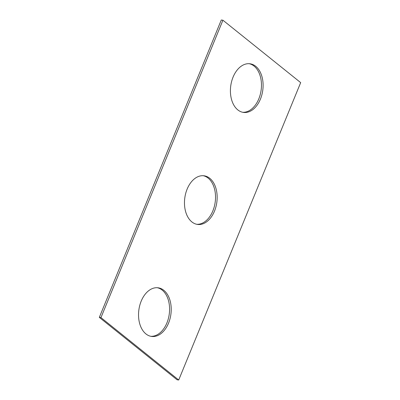 <?xml version="1.0" encoding="UTF-8"?>
<svg xmlns="http://www.w3.org/2000/svg" width="400" height="400" viewBox="0 0 400 400"><rect width="100%" height="100%" fill="white"/><g stroke="black" fill="none" stroke-linecap="round" stroke-linejoin="round"><path stroke-width="0.6" d="M222.925 20.22L300.675 82.62L178.71 380L177.075 379.78L99.325 317.38L221.29 20L222.925 20.22L100.96 317.6L99.325 317.38M209.765 178.3A24.54 16.165 97.6 0 0 204.07 175.785A24.54 16.165 97.6 0 0 184.795 197.97A24.54 16.165 97.6 0 0 197.57 224.435A24.54 16.165 97.6 0 0 215.94 206.79A24.54 16.165 97.6 0 0 209.765 178.3M196.755 224.29A24.54 16.165 97.6 0 0 214.46 205.97A24.54 16.165 97.6 0 0 208.125 178.085A24.54 16.165 97.6 0 0 203.245 175.71M163.825 290.315A24.54 16.165 97.6 0 0 158.13 287.8A24.54 16.165 97.6 0 0 138.86 309.98A24.54 16.165 97.6 0 0 151.63 336.445A24.54 16.165 97.6 0 0 170 318.805A24.54 16.165 97.6 0 0 163.825 290.315M150.815 336.305A24.54 16.165 97.6 0 0 168.52 317.98A24.54 16.165 97.6 0 0 162.185 290.095A24.54 16.165 97.6 0 0 157.305 287.72M255.705 66.29A24.54 16.165 -82.4 0 1 261.88 94.78A24.54 16.165 -82.4 0 1 243.51 112.42A24.54 16.165 -82.4 0 1 230.735 85.955A24.54 16.165 -82.4 0 1 250.01 63.775A24.54 16.165 -82.4 0 1 255.705 66.29M249.185 63.695A24.54 16.165 -82.4 0 1 254.065 66.07A24.54 16.165 -82.4 0 1 260.4 93.955A24.54 16.165 -82.4 0 1 242.695 112.28M178.71 380L100.96 317.6"/></g></svg>
